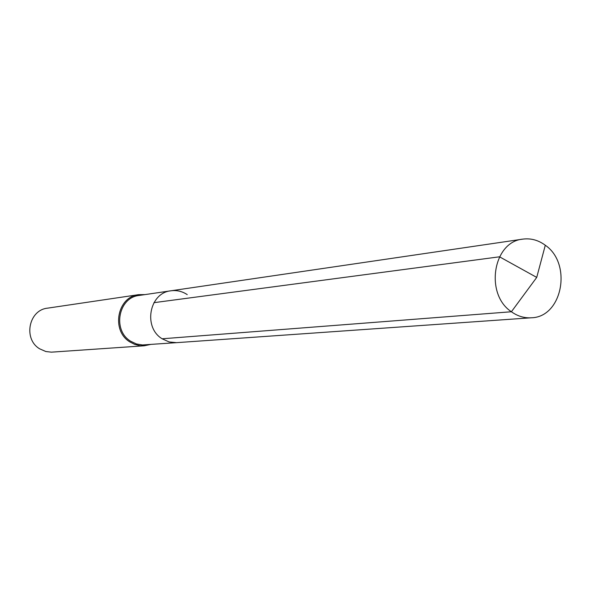 <?xml version="1.0" encoding="UTF-8"?>
<svg xmlns="http://www.w3.org/2000/svg" width="591" height="591" viewBox="0 0 591 591"><rect width="100%" height="100%" fill="white"/><g stroke="black" fill="none" stroke-linecap="round" stroke-linejoin="round"><path stroke-width="0.89" d="M187.236 294.628C182.198 291.297 176.761 290.018 170.932 290.794L139.158 295.456C118.385 297.384 112.194 330.31 130.67 341.221L136.344 343.932L142.461 344.959L176.554 342.662L169.085 341.938L162.141 338.783C142.904 327.325 149.316 292.781 170.932 290.794C149.316 292.781 142.904 327.325 162.141 338.783L169.085 341.938L176.554 342.662L531.339 317.781C524.261 318.209 517.613 316.2 511.4 311.752L162.141 338.783M144.935 294.606L138.693 294.658C117.232 296.675 110.849 330.701 129.946 341.975L134.785 344.42L139.986 345.683L144.234 345.794L150.343 344.501M144.234 345.794L51.365 352.162L45.795 351.512L39.745 348.86C22.99 339.204 28.656 309.965 47.539 308.162L138.693 294.658M153.941 302.666L499.521 256.804L536.724 277.408L545.301 245.25C538.342 240.116 530.844 238.077 522.821 239.126C493.02 241.653 484.576 294.133 511.4 311.752L536.724 277.408L545.301 245.25C572.457 263.756 562.388 317.219 531.339 317.781M170.932 290.794L522.821 239.126"/></g></svg>

